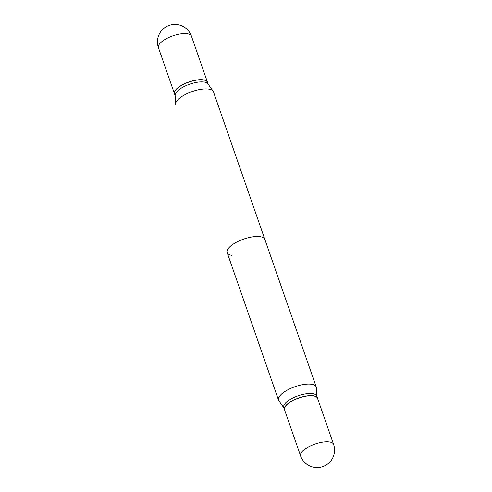 <?xml version="1.0" encoding="UTF-8"?>
<svg xmlns="http://www.w3.org/2000/svg" width="492" height="492" viewBox="0 0 492 492"><rect width="100%" height="100%" fill="white"/><g stroke="black" fill="none" stroke-linecap="round" stroke-linejoin="round"><path stroke-width="0.74" d="M284.524 409.762A17.472 6.378 -19.2 0 1 289.825 402.394A17.472 6.378 -19.2 0 1 306.774 396.023A17.472 6.378 -19.2 0 1 317.531 398.268L333.576 444.362A17.472 6.378 -19.2 0 0 329.369 441.945A17.472 6.378 -19.2 0 0 305.876 448.483A17.472 6.378 -19.2 0 0 300.575 455.856L284.524 409.762M283.859 407.85L278.89 400.845A19.969 7.288 -19.2 0 1 278.534 400.156A19.969 7.288 -19.2 0 1 289.425 389.006A19.969 7.288 -19.2 0 1 311.448 384.258A19.969 7.288 -19.2 0 1 316.258 387.019L213.467 91.844A19.969 7.288 -19.2 0 0 213.11 91.155L207.938 83.868A17.472 6.378 -19.2 0 0 204.045 82.047A17.472 6.378 -19.2 0 1 207.938 83.868L213.11 91.155A19.969 7.288 -19.2 0 0 208.657 89.083A19.969 7.288 -19.2 0 0 187.55 93.4A19.969 7.288 -19.2 0 0 175.595 104.218L175.121 95.294A17.472 6.378 -19.2 0 1 185.576 85.829A17.472 6.378 -19.2 0 1 204.045 82.047A17.472 6.378 -19.2 0 0 185.576 85.829A17.472 6.378 -19.2 0 0 175.121 95.294L175.595 104.218A19.969 7.288 -19.2 0 0 175.742 104.98A19.969 7.288 -19.2 0 1 175.595 104.218A19.969 7.288 -19.2 0 1 187.55 93.4A19.969 7.288 -19.2 0 1 208.657 89.083A19.969 7.288 -19.2 0 1 213.11 91.155A19.969 7.288 -19.2 0 1 213.467 91.844L264.862 239.432A19.969 7.288 160.8 0 0 260.053 236.67A19.969 7.288 160.8 0 0 238.03 241.418A19.969 7.288 160.8 0 0 227.138 252.568A19.969 7.288 160.8 0 0 231.947 255.33M174.512 93.843A17.472 6.378 -19.2 0 1 175.011 91.02A17.472 6.378 -19.2 0 1 187.2 82.711A17.472 6.378 -19.2 0 1 203.307 79.932A17.472 6.378 -19.2 0 1 205.373 80.448A17.472 6.378 -19.2 0 1 207.513 82.349L208.141 84.15L207.513 82.349A17.472 6.378 -19.2 0 0 205.373 80.448A17.472 6.378 -19.2 0 0 203.307 79.932A17.472 6.378 -19.2 0 0 187.2 82.711A17.472 6.378 -19.2 0 0 175.011 91.02A17.472 6.378 -19.2 0 0 174.512 93.843L175.14 95.645L174.512 93.843M175.084 90.891A17.349 6.328 -19.2 0 1 187.188 82.638A17.349 6.328 -19.2 0 1 203.178 79.876A17.349 6.328 -19.2 0 1 205.225 80.393L205.225 80.393A17.349 6.328 -19.2 0 0 203.178 79.876A17.349 6.328 -19.2 0 0 187.188 82.638A17.349 6.328 -19.2 0 0 175.084 90.891L175.084 90.891M179.771 86.364A17.472 6.378 -19.2 0 1 196.72 79.993A17.472 6.378 -19.2 0 1 207.476 82.238A17.472 6.378 -19.2 0 1 207.495 82.293A17.472 6.378 -19.2 0 0 207.476 82.238A17.472 6.378 -19.2 0 0 196.72 79.993A17.472 6.378 -19.2 0 0 179.771 86.364A17.472 6.378 -19.2 0 0 174.469 93.732A17.472 6.378 -19.2 0 1 179.771 86.364M284.505 409.707A17.472 6.378 -19.2 0 1 284.487 409.651L283.749 407.536A17.472 6.378 -19.2 0 1 293.275 397.776A17.472 6.378 -19.2 0 1 312.543 393.625A17.472 6.378 -19.2 0 1 316.75 396.042L317.488 398.157A17.472 6.378 -19.2 0 1 317.506 398.212M316.258 387.019A19.969 7.288 -19.2 0 1 316.405 387.782L316.86 396.355M284.487 409.651A17.472 6.378 -19.2 0 1 294.013 399.898A17.472 6.378 -19.2 0 1 313.281 395.74A17.472 6.378 -19.2 0 1 317.488 398.157M163.719 40.27A17.472 6.378 -19.2 0 1 187.218 33.727A17.472 6.378 -19.2 0 1 191.425 36.144L207.476 82.238L191.425 36.144A17.472 17.472 0 0 0 177.428 24.6A17.472 17.472 0 0 0 158.424 47.638A17.472 6.378 -19.2 0 1 163.719 40.27A17.472 6.378 -19.2 0 1 187.218 33.727A17.472 6.378 -19.2 0 1 191.425 36.144A17.472 17.472 0 0 0 177.428 24.6A17.472 17.472 0 0 0 158.424 47.638A17.472 6.378 -19.2 0 1 163.719 40.27M300.575 455.856A17.472 17.472 0 0 0 314.572 467.4A17.472 17.472 0 0 0 333.576 444.362M278.534 400.156L227.138 252.568M158.424 47.638L174.469 93.732L158.424 47.638"/></g></svg>
